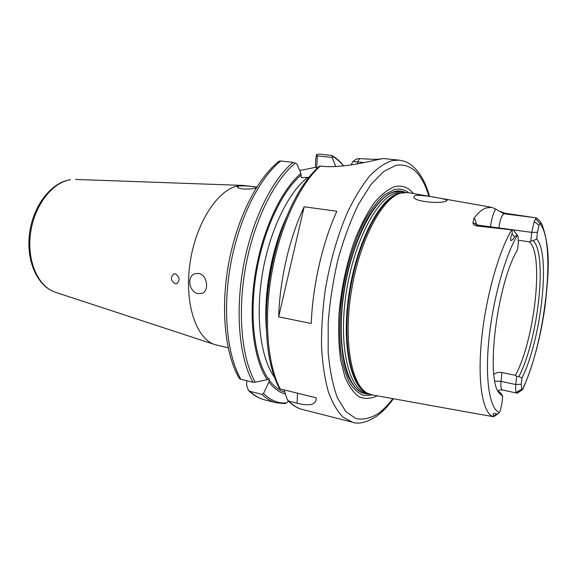 <?xml version="1.0" encoding="UTF-8"?>
<svg xmlns="http://www.w3.org/2000/svg" width="577" height="577" viewBox="0 0 577 577"><rect width="100%" height="100%" fill="white"/><g stroke="black" fill="none" stroke-linecap="round" stroke-linejoin="round"><path stroke-width="0.87" d="M198.654 273.455C207.316 274.645 209.595 291.197 201.892 293.383L198.221 293.614C189.141 292.416 186.22 276.058 195.141 273.678L198.654 273.455M256.13 188.131L255.69 188.232C252.012 189.04 247.439 189.242 241.979 188.838C239.001 188.383 237.464 187.763 237.385 186.977L238.936 186.061C242.592 185.657 247.093 185.852 252.437 186.631L256.621 187.337M404.83 192.386L401.664 191.463L394.286 191.932C374.624 196.779 350.722 243.061 343.495 295.828C336.095 348.609 347.347 391.249 365.602 393.709L368.891 393.94M401.57 191.441L394.091 191.896C374.423 196.743 350.52 243.025 343.293 295.792C335.886 348.566 347.145 391.213 365.407 393.673L365.508 393.694M497.951 391.011L501.06 393.377L502.69 396.406L498.91 392.757C485.466 376.731 497.388 282.499 517.605 249.747L518.326 242.686L518.009 236.303L517.309 235.301C504.817 256.484 492.585 300.92 488.784 340.74C484.932 380.618 489.859 409.216 499.372 412.461L498.131 413.716L496.696 414.106C496.234 413.478 495.167 413.32 493.494 413.622C492.895 414.748 493.061 415.476 493.977 415.801L493.58 416.709L473.782 413.247L371.999 394.87L367.246 393.132C351.104 384.78 343.142 340.105 351.581 289.95C359.875 239.78 382.349 197.868 400.799 193.079L408.076 192.588L491.554 207.287L485.683 208.023C481.99 209.509 478.117 212.855 474.07 218.063C475.188 219.21 475.96 221.337 476.386 224.453M377.38 395.836C371.004 398.808 364.909 399.133 359.096 396.825C353.578 392.901 348.847 386.258 344.909 376.889L340.545 359.485C338.713 345.738 338.201 330.513 339.016 313.816C341.353 287.548 346.705 262.694 355.071 239.246C360.928 224.893 367.275 212.819 374.105 203.017C381.022 194.781 387.802 189.364 394.452 186.76C401.78 184.907 408.112 187.164 413.449 193.533M369.316 394.105C361.108 394.185 353.773 388.292 348.292 376.492C341.476 359.442 339.139 331.89 342.457 301.367C346.315 270.721 355.526 240.284 367.095 219.094C375.923 204.114 385.313 194.766 394.113 191.643C398.101 190.525 401.83 190.771 405.285 192.372M256.801 187.049L243.501 185.433L237.868 185.924C217.522 189.617 195.466 223.746 189.92 263.761C184.2 303.769 196.31 339.038 215.106 344.693L228.139 347.772M446.093 201.056C440.439 204.2 412.432 201.51 413.897 196.692L415.151 195.603C421.008 194.175 447.911 199.274 447.153 200.349L446.093 201.056M490.493 226.819C491.467 219.166 493.191 213.252 495.672 209.062L491.554 207.287M495.672 209.062L499.617 211.269L505.127 213.259L536.415 217.897L535.665 218.784L539.913 223.537L539.033 225.275L537.432 232.293L536.725 238.972C550.898 254.421 541.226 339.73 521.954 378.014L518.86 376.608C538.125 339.846 547.732 254.486 533.184 240.724L536.725 238.972M494.893 381.065L501.024 381.375L515.78 384.527L516.631 376.363L515.434 375.338L501.918 372.511L501.024 381.375C500.591 386.511 501.045 389.367 502.394 389.944C500.1 389.886 498.91 390.052 498.809 390.456L498.225 390.838M175.394 273.844C179.743 276.996 180.219 280.285 176.822 283.718L175.235 283.776C170.691 280.66 170.222 277.371 173.836 273.902L175.394 273.844M364.246 162.541L353.03 161.531L356.276 159.079L359.572 158.56C371.018 159.44 378.519 159.497 382.089 158.725M284.136 389.908L287.209 399.399L288.76 401.109C293.001 405.458 297.566 408.249 302.442 409.482L352.345 422.198L342.983 417.121C337.22 411.206 332.309 402.638 328.234 391.408C324.772 378.736 322.543 364.022 321.54 347.253C321.324 329.59 322.464 311.126 324.966 291.861C329.849 262.333 337.415 235.69 347.664 211.918C354.675 197.449 362.031 185.462 369.727 175.949C377.445 168.03 384.946 162.902 392.237 160.572L399.075 160.154L383.308 158.516L379.529 159.245C370.384 161.098 341.887 168.614 321.656 166.169L320.365 166.025C299.975 183.962 280.321 225.549 271.926 272.142C263.538 318.735 267.418 364.772 280.234 388.948L279.34 388.436C269.43 369.309 265.168 342.529 266.56 308.111C267.858 284.072 272.055 260.552 279.138 237.551C289.849 204.446 303.242 180.673 319.319 166.219L320.365 166.025M497.763 390.629L501.06 393.377M515.434 375.338C534.735 339.702 544.262 254.334 529.39 241.785L518.471 240.27M493.905 374.43C495.773 372.692 498.441 372.05 501.918 372.511M529.39 241.785L530.804 241.157L531.727 232.372L534.187 221.611L535.665 218.784M533.184 240.724L530.804 241.157M499.372 412.461L500.353 410.305L502.026 402.934L502.69 396.406M518.86 376.608L516.631 376.363M502.394 389.944L517.021 393.132L516.235 392.382C515.564 390.91 515.412 388.292 515.78 384.527L521.298 384.217L521.954 378.014M278.215 240.544C271.745 261.554 267.916 283.033 266.725 304.981M246.776 380.719L246.617 385.299L248.442 390.427L249.985 391.343L261.915 394.343L263.523 393.449L268.954 382.097L269.178 378.678L267.23 379.673L255.286 382.241L252.971 382.241L240.861 379.262L239.26 378.375C224.943 353.852 220.378 308.904 228.615 263.675C236.945 218.467 257.046 178.517 279.008 161.207L280.739 160.976C259.405 178.005 239.073 218.416 230.713 264.078C222.361 309.748 226.992 355.201 240.861 379.262M268.954 382.097C273.895 388.509 279.398 392.497 285.471 394.069M288.76 401.109L297.061 403.193C310 406.475 316.398 404.679 316.254 397.805L280.234 388.948M311.234 323.481L278.677 316.852C279.787 279.362 289.632 237.212 304.18 206.782L336.853 211.247C322.608 242.333 312.705 285.348 311.234 323.481M353.03 161.531L351.018 164.943M252.971 382.241C239.397 358.108 235.005 312.359 243.415 266.336C251.839 220.313 272.034 179.555 293.123 162.353L297.032 164.077L300.92 173.461L301.266 177.615L308.839 177.391M300.92 173.461C281.1 190.237 262.369 230.035 255.272 273.743C248.168 317.458 253.555 359.493 267.23 379.673M335.785 166.522L332.143 157.471L317.314 155.898L316.715 167.972L317.328 168.037M336.225 166.501L335.8 166.27M343.56 165.916C340.163 161.697 336.398 158.48 332.265 156.266L332.143 157.471M293.123 162.353L280.739 160.976M317.314 155.898L316.614 154.593L319.507 154.102L331.847 155.494C336.247 157.947 340.199 161.416 343.704 165.895M299.694 170.504L315.403 167.352L315.871 157.947L316.614 154.593M517.021 393.125L522.185 389.85C545.077 343.906 556.69 243.083 539.913 223.537L540.959 222.679L542.034 224.496C551.215 250.8 548.431 273.253 545.186 305.572C540.57 337.934 533.112 365.818 522.805 389.215L522.185 389.85L521.572 389.345L521.298 384.217M517.677 235.654L513.35 229.92L517.309 235.301L514.554 236.556L512.109 234.334C510.941 236.022 510.486 238.128 510.76 240.652C512.527 240.003 513.797 238.633 514.554 236.556M263.523 393.449C270.555 400.424 278.244 403.583 286.596 402.926L288.471 401.166M493.097 416.637C482.877 413.32 477.431 383.265 481.413 341.13C485.351 299.059 498.384 252.099 511.72 229.87L476.342 225.917C473.998 225.246 472.895 224.15 473.017 222.635L474.07 218.063M511.72 229.87L513.35 229.92M522.394 389.749L517.28 393.139M512.232 229.92L512.109 234.334M539.329 220.457L536.415 217.897M316.715 167.972L315.403 167.352M332.265 156.266L331.847 155.494M286.596 402.926L285.161 403.597L276.174 402.789C271.103 401.505 266.35 398.693 261.915 394.343M278.677 316.852L304.18 206.782M428.891 196.252C422.054 173.36 411.076 163.046 395.945 165.325L383.618 171.513L370.881 184.611L358.497 204.28C350.65 220.385 343.849 238.654 338.086 259.095C333.153 280.234 329.856 301.396 328.198 322.579L328.162 352.208C329.755 370.29 332.85 385.515 337.437 397.892L345.854 411.61L355.966 418.606C363.322 420.013 370.896 418.231 378.678 413.255C383.503 409.641 388.213 404.765 392.8 398.62M367.246 393.132L365.962 392.41C349.842 384.066 341.887 339.593 350.275 289.704C358.526 239.794 380.928 198.091 399.349 193.309L403.013 192.574M366.893 392.93C350.145 386.446 341.216 342.594 349.287 291.89C357.213 241.179 379.998 198.135 398.721 193.324L402.602 192.639M367.643 393.348L366.748 393.139C348.97 389.749 338.374 347.044 345.89 295.071C353.239 243.105 376.702 197.839 396.002 192.992L403.46 192.509M372.605 394.978L363.986 395.483C358.49 393.572 353.578 389.172 349.258 382.284C345.399 373.997 342.529 363.568 340.646 351.011C339.427 337.444 339.413 322.738 340.603 306.892C343.971 274.775 353.319 242.08 365.414 219.253C371.624 208.708 377.964 200.565 384.441 194.817L393.831 189.783C399.32 188.304 404.261 189.278 408.675 192.696M55.442 292.272C37.274 286.401 25.943 260.746 29.542 233.425C33.077 206.068 50.841 182.613 70.091 179.764L70.466 179.743C52.175 182.296 34.065 205.816 30.494 233.591C26.78 261.352 38.342 286.935 55.442 292.272L215.106 344.693M513.328 229.913L531.727 232.372L537.432 232.293M284.865 392.194C279.037 390.384 273.765 386.28 269.048 379.882M279.311 388.141C269.452 369.345 265.204 342.666 266.56 308.111M268.435 379.017C254.738 359.521 249.149 318.237 255.979 274.984C262.802 231.738 281.23 192.091 300.841 175.249M295.352 163.125C274.32 180.017 254.089 220.674 245.665 266.675C237.241 312.669 241.676 358.367 255.286 382.241M307.866 177.276C288.399 192.112 269.524 230.822 262.369 273.916C255.193 317.018 260.703 358.461 274.472 377.271M266.358 329.409C263.451 294.378 271.478 249.358 286.315 217.5M516.235 392.382L521.572 389.345M534.187 221.611L539.033 225.275M505.127 213.259L503.988 213.764L534.872 217.659M499.617 211.269L503.988 213.764C501.572 215.546 499.87 220.27 498.889 227.937M249.985 391.343C254.507 395.685 259.347 398.512 264.497 399.818L276.174 402.789M475.347 223.479L475.347 223.465C475.325 223.926 476.371 224.511 478.47 225.21L510.443 229.725M473.017 222.635L477.669 225.34L476.342 225.917M297.061 403.193L297.537 393.204M496.696 414.106L493.977 415.801M357.423 163.868L357.531 162.014L359.572 158.56M352.345 422.198C358.822 424.564 367.188 422.378 377.437 415.656C383.027 411.43 388.357 405.79 393.427 398.736M429.519 196.36C425.855 182.996 420.294 172.963 412.851 166.248C406.583 161.387 404.261 161.134 399.075 160.154M75.565 179.44L243.501 185.433M478.47 225.21L513.003 229.826M539.214 220.299L540.938 222.657M493.876 416.565L498.131 413.716M287.894 400.575C292.337 405.169 297.184 408.134 302.442 409.482M248.442 390.427C253.339 395.195 258.691 398.325 264.497 399.818"/></g></svg>
